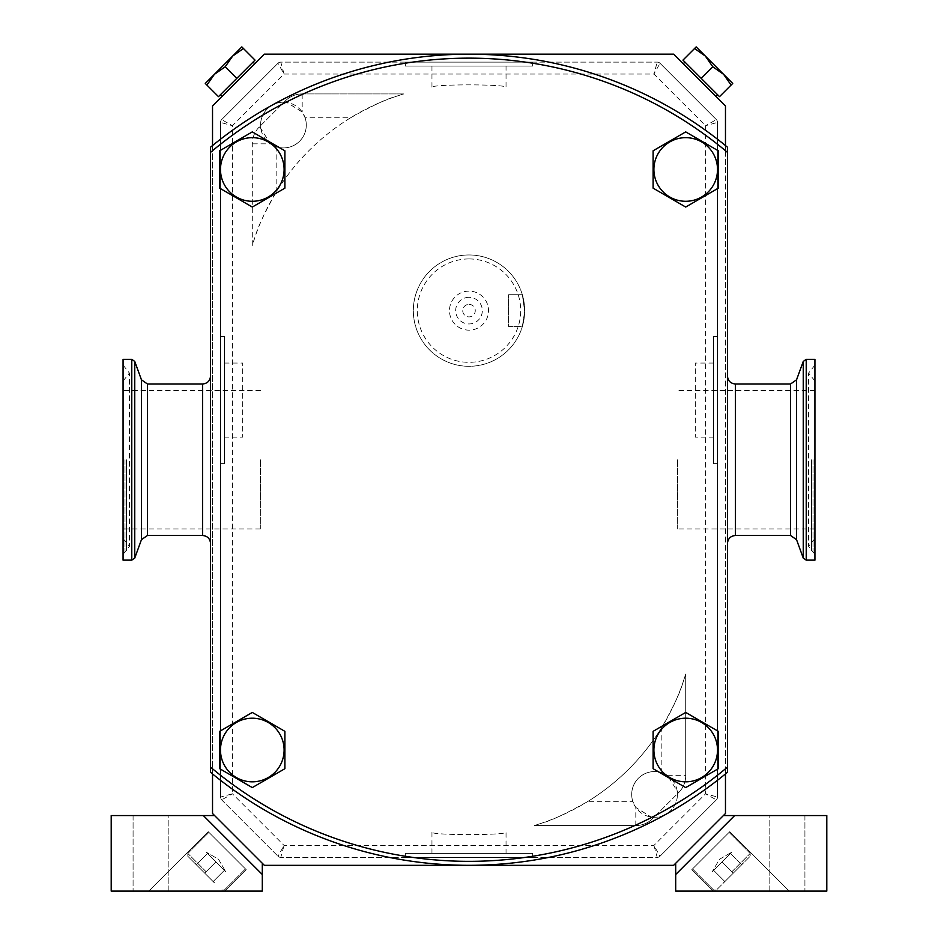 <?xml version="1.0" encoding="UTF-8"?>
<svg xmlns="http://www.w3.org/2000/svg" width="938" height="938" viewBox="0 0 938 938"><rect width="100%" height="100%" fill="white"/><g stroke="black" fill="none" stroke-linecap="round" stroke-linejoin="round"><path stroke-width="0.7" stroke-dasharray="4.69 3.52" d="M212.527 145.542L212.527 773.932M212.527 105.994L212.527 813.492L264.364 865.328L673.636 865.328L725.473 813.492L725.473 105.994L673.636 54.158L264.364 54.158L212.527 105.994M212.527 150.701A401.605 401.605 0 0 0 210.546 152.355L210.546 767.132A401.605 401.605 0 0 0 725.473 768.785L725.473 150.701A401.605 401.605 0 0 0 212.527 150.701M210.546 147.184L210.546 152.355L210.546 147.184A405.579 405.579 0 0 1 727.454 147.184A405.579 405.579 0 0 0 210.546 147.184M725.473 773.932L725.473 768.785A401.605 401.605 0 0 0 727.454 767.132L727.454 152.355A401.605 401.605 0 0 0 725.473 150.701L725.473 145.542M238.44 80.082L254.749 63.772L238.44 80.082M699.56 80.082L683.251 63.772L699.56 80.082M727.454 772.302L727.454 767.132L727.454 772.302A405.579 405.579 0 0 1 210.546 772.302A405.579 405.579 0 0 0 727.454 772.302M210.546 767.132L210.546 772.302L210.546 767.132A401.605 401.605 0 0 0 727.454 767.132M675.7 863.265L723.409 815.556L734.665 815.556L675.7 874.509L675.7 891.1L826.8 891.1L826.8 815.556L734.665 815.556L675.7 874.509L675.7 863.265L723.409 815.556M262.3 863.265L214.591 815.556L203.335 815.556L262.3 874.509L262.3 863.265L214.591 815.556M221.649 799.88L277.965 856.206L221.649 799.88A3.975 3.975 0 0 1 220.489 797.077L220.489 122.409L220.489 797.077L232.413 793.783L232.413 125.704L284.073 74.043L653.927 74.043L705.587 125.704L705.587 793.783L653.927 845.443L284.073 845.443L232.413 793.783L221.649 799.88A3.975 3.975 -112.5 0 1 220.489 797.077M220.489 122.409A3.975 3.975 0 0 1 221.649 119.607L277.965 63.28L221.649 119.607L232.413 125.704L220.489 122.409A3.975 3.975 -67.5 0 1 221.649 119.607M277.965 63.28A3.975 3.975 0 0 1 280.779 62.119L657.221 62.119L280.779 62.119L284.073 74.043L277.965 63.28A3.975 3.975 -22.5 0 1 280.779 62.119M657.221 62.119A3.975 3.975 0 0 1 660.035 63.28L716.351 119.607L660.035 63.28L653.927 74.043L657.221 62.119A3.975 3.975 22.5 0 1 660.035 63.28M716.351 119.607A3.975 3.975 0 0 1 717.511 122.409L717.511 797.077L717.511 122.409L705.587 125.704L716.351 119.607A3.975 3.975 67.5 0 1 717.511 122.409M717.511 797.077A3.975 3.975 0 0 1 716.351 799.88L660.035 856.206L716.351 799.88L705.587 793.783L717.511 797.077A3.975 3.975 112.5 0 1 716.351 799.88M660.035 856.206A3.975 3.975 0 0 1 657.221 857.367L280.779 857.367L657.221 857.367L653.927 845.443L660.035 856.206A3.975 3.975 157.5 0 1 657.221 857.367M280.779 857.367A3.975 3.975 0 0 1 277.965 856.206L284.073 845.443L280.779 857.367A3.975 3.975 -157.5 0 1 277.965 856.206M532.62 857.367L405.38 857.367L532.62 857.367L532.62 853.392L405.38 853.392L532.62 853.392M717.511 463.724L717.511 336.484L717.511 463.724L713.537 463.724L713.537 336.484L713.537 463.724M532.62 62.119L405.38 62.119L532.62 62.119L532.62 66.094L405.38 66.094L532.62 66.094M220.489 463.724L220.489 336.484L220.489 463.724L224.463 463.724L224.463 336.484L224.463 463.724M350.566 117.789C372.151 105.748 387.335 98.607 396.106 96.38L403.75 93.929L302.188 93.929A23.86 23.86 0 0 0 285.316 100.917L284.026 102.207A22.864 22.864 0 0 0 267.26 141.228A22.864 22.864 0 0 0 299.597 141.228A22.864 22.864 0 0 0 299.597 108.902A22.864 22.864 0 0 0 260.576 125.657L284.026 102.207L286.864 102.465L302.188 111.997L305.108 117.789L350.566 117.789A226.316 226.316 0 0 0 276.147 192.196C265.126 211.648 258.22 226.175 255.429 235.766L252.299 245.393L252.299 143.819A23.86 23.86 0 0 1 259.287 126.958L285.316 100.917A23.86 23.86 0 0 1 302.188 93.929L403.75 93.929A226.316 226.316 0 0 0 252.299 245.393L252.299 143.819A23.86 23.86 0 0 1 259.287 126.958L260.576 125.657L260.823 128.506L270.367 143.819L252.299 143.819M661.853 727.29L661.853 772.748A22.864 22.864 0 0 0 638.403 810.584A22.864 22.864 0 0 0 670.74 810.584A22.864 22.864 0 0 0 670.74 778.259A22.864 22.864 0 0 0 632.892 801.697L587.434 801.697A226.316 226.316 0 0 0 661.853 727.29C672.874 707.838 679.78 693.311 682.571 683.72L685.701 674.094L685.701 775.667A23.86 23.86 0 0 1 678.713 792.528L652.684 818.569A23.86 23.86 0 0 1 635.812 825.557L534.25 825.557L541.894 823.107C550.665 820.879 565.849 813.738 587.434 801.697M469 254.96A55.67 55.67 0 0 0 413.33 310.63A55.67 55.67 0 0 0 469 366.301A55.67 55.67 0 0 0 524.67 310.63A55.67 55.67 0 0 0 469 254.96A55.67 55.67 0 0 1 524.67 310.63A55.67 55.67 0 0 1 469 366.301A55.67 55.67 0 0 1 413.33 310.63A55.67 55.67 0 0 1 469 254.96M276.147 192.196L276.147 146.738A22.864 22.864 0 0 0 305.108 117.789M276.147 146.738L270.367 143.819M286.864 102.465L285.316 100.917M661.853 772.748L667.633 775.667L677.177 790.98L677.424 793.829L678.713 792.528A23.86 23.86 0 0 0 685.701 775.667L685.701 674.094A226.316 226.316 0 0 1 534.25 825.557L635.812 825.557A23.86 23.86 0 0 0 652.684 818.569L653.974 817.279A22.864 22.864 0 0 0 677.424 793.829L653.974 817.279L651.136 817.021L635.812 807.489L632.892 801.697M651.136 817.021L652.684 818.569M667.633 775.667L685.701 775.667M524.67 311.381L522.349 326.565L508.56 326.565L508.56 294.696L508.56 326.565L522.349 326.565L524.67 311.381L522.349 294.696L508.56 294.696L522.349 294.696L524.67 311.381M469 258.935A51.696 51.696 0 0 1 520.696 310.63A51.696 51.696 0 0 1 469 362.326A51.696 51.696 0 0 1 417.304 310.63A51.696 51.696 0 0 1 469 258.935M469 291.108A19.522 19.522 0 0 0 449.478 310.63A19.522 19.522 0 0 0 469 330.153A19.522 19.522 0 0 0 488.522 310.63A19.522 19.522 0 0 0 469 291.108M469 297.311A13.32 13.32 0 0 0 455.68 310.63A13.32 13.32 0 0 0 469 323.95A13.32 13.32 0 0 0 482.32 310.63A13.32 13.32 0 0 0 469 297.311M469 304.369A6.261 6.261 0 0 1 475.261 310.63A6.261 6.261 0 0 1 469 316.892A6.261 6.261 0 0 1 462.739 310.63A6.261 6.261 0 0 1 469 304.369A6.261 6.261 0 0 0 462.739 310.63A6.261 6.261 0 0 0 469 316.892A6.261 6.261 0 0 0 475.261 310.63A6.261 6.261 0 0 0 469 304.369M220.489 336.484L224.463 336.484M224.463 437.143L224.463 363.053L224.463 437.143L242.684 437.143L242.684 363.053L242.684 437.143M224.463 363.053L242.684 363.053M405.38 62.119L405.38 66.094M506.039 66.094L431.961 66.094L506.039 66.094L506.039 87.363C508.314 84.045 429.686 84.045 431.961 87.363C429.686 84.045 508.314 84.045 506.039 87.363M431.961 66.094L431.961 87.363M717.511 336.484L713.537 336.484M713.537 437.143L713.537 363.053L713.537 437.143L695.316 437.143L695.316 363.053L695.316 437.143M713.537 363.053L695.316 363.053M405.38 857.367L405.38 853.392M506.039 853.392L431.961 853.392L506.039 853.392L506.039 832.112C508.314 835.441 429.686 835.441 431.961 832.112C429.686 835.441 508.314 835.441 506.039 832.112M431.961 853.392L431.961 832.112M262.3 891.1L262.3 874.509L203.335 815.556L111.2 815.556L111.2 891.1L262.3 891.1M168.863 815.556L133.079 815.556L168.863 815.556L133.079 815.556L168.863 815.556L168.863 891.1L133.079 891.1L168.863 891.1L133.079 891.1L168.863 891.1L168.863 815.556M148.79 891.1L224.71 891.1L148.79 891.1L224.71 891.1L148.79 891.1L208.224 831.678L246.178 869.632L224.71 891.1L246.178 869.632L208.224 831.678L148.79 891.1M203.335 815.556L262.3 874.509M133.079 815.556L133.079 891.1L133.079 815.556M227.195 850.66L208.928 832.381L227.195 850.66M204.707 873.149L187.834 856.277L214.427 882.869L194.987 863.429L213.161 881.556L204.707 873.149L215.951 861.905L224.381 870.335L207.521 853.463L225.671 871.625L206.231 852.185L225.671 871.625L206.231 852.185L215.951 861.905L204.707 873.149L187.834 856.277L214.427 882.869L194.987 863.429L213.161 881.556L224.381 870.335L213.161 881.556L204.707 873.149L215.951 861.905L204.707 873.149L196.288 864.695L207.521 853.463L196.288 864.695L204.707 873.149M208.224 831.678L246.178 869.632L208.224 831.678M213.161 881.556L224.381 870.335L213.161 881.556M196.288 864.695L207.521 853.463L196.288 864.695M769.137 815.556L804.921 815.556L769.137 815.556L804.921 815.556L769.137 815.556L769.137 891.1L804.921 891.1L769.137 891.1L804.921 891.1L769.137 891.1L769.137 815.556M734.665 815.556L675.7 874.509M789.21 891.1L713.29 891.1L789.21 891.1L713.29 891.1L789.21 891.1L729.776 831.678L691.822 869.632L713.29 891.1L691.822 869.632L729.776 831.678L789.21 891.1M804.921 815.556L804.921 891.1L804.921 815.556M710.805 850.66L692.525 868.928L710.805 850.66M733.293 873.149L750.166 856.277L716.421 890.021L743.013 863.429L723.573 882.869L741.712 864.695L733.293 873.149L722.049 861.905L730.479 853.463L712.329 871.625L731.769 852.185L712.329 871.625L722.049 861.905L733.293 873.149L724.84 881.556L750.166 856.277L716.421 890.021L743.013 863.429L723.573 882.869L741.712 864.695L730.479 853.463L741.712 864.695L733.293 873.149L722.049 861.905L733.293 873.149L724.84 881.556L713.619 870.335L724.84 881.556L733.293 873.149M729.776 831.678L691.822 869.632L729.776 831.678M741.712 864.695L730.479 853.463L741.712 864.695M724.84 881.556L713.619 870.335L724.84 881.556M210.546 150.748L210.546 148.931M210.546 770.555L210.546 768.738M210.546 543.442L210.546 376.044M727.454 148.931L727.454 150.748M727.454 152.355A401.605 401.605 0 0 0 210.546 152.355M727.454 768.738L727.454 770.555M727.454 543.442L727.454 376.044M252.299 137.663A31.81 31.81 0 0 1 284.108 169.473A31.81 31.81 0 0 1 252.299 201.283A31.81 31.81 0 0 1 220.489 169.473A31.81 31.81 0 0 1 252.299 137.663A31.81 31.81 0 0 1 284.108 169.473A31.81 31.81 0 0 1 252.299 201.283A31.81 31.81 0 0 1 220.489 169.473A31.81 31.81 0 0 1 252.299 137.663M252.299 718.203A31.81 31.81 0 0 1 284.108 750.013A31.81 31.81 0 0 1 252.299 781.823A31.81 31.81 0 0 1 220.489 750.013A31.81 31.81 0 0 1 252.299 718.203A31.81 31.81 0 0 1 284.108 750.013A31.81 31.81 0 0 1 252.299 781.823A31.81 31.81 0 0 1 220.489 750.013A31.81 31.81 0 0 1 252.299 718.203M685.701 137.663A31.81 31.81 0 0 1 717.511 169.473A31.81 31.81 0 0 1 685.701 201.283A31.81 31.81 0 0 1 653.892 169.473A31.81 31.81 0 0 1 685.701 137.663A31.81 31.81 0 0 1 717.511 169.473A31.81 31.81 0 0 1 685.701 201.283A31.81 31.81 0 0 1 653.892 169.473A31.81 31.81 0 0 1 685.701 137.663M685.701 718.203A31.81 31.81 0 0 1 717.511 750.013A31.81 31.81 0 0 1 685.701 781.823A31.81 31.81 0 0 1 653.892 750.013A31.81 31.81 0 0 1 685.701 718.203A31.81 31.81 0 0 1 717.511 750.013A31.81 31.81 0 0 1 685.701 781.823A31.81 31.81 0 0 1 653.892 750.013A31.81 31.81 0 0 1 685.701 718.203M252.299 131.895L284.894 150.795L284.894 188.151L252.299 207.052L219.691 188.151L219.691 150.795L252.299 131.895M252.299 712.434L284.894 731.335L284.894 768.691L252.299 787.592L219.691 768.691L219.691 731.335L252.299 712.434M685.701 131.895L718.309 150.795L718.309 188.151L685.701 207.052L653.106 188.151L653.106 150.795L685.701 131.895M685.701 712.434L718.309 731.335L718.309 768.691L685.701 787.592L653.106 768.691L653.106 731.335L685.701 712.434M814.934 359.348L814.934 560.138M677.564 459.737L677.67 528.926L677.564 459.737M123.066 359.348L123.066 560.138M260.412 459.737L260.318 528.926L260.412 459.737M731.101 85.088L723.597 74.313L732.73 83.447L723.597 74.313L731.101 85.088L723.597 74.313L732.73 83.447L719.516 96.661L732.73 83.447L719.516 96.661L701.237 78.393L682.97 60.114L696.184 46.9L694.554 48.53L696.184 46.9L705.317 56.034L694.554 48.53L705.317 56.034L696.184 46.9L705.317 56.034L694.554 48.53L682.97 60.114L701.237 78.393L712.821 66.809L705.317 56.034L712.821 66.809L705.317 56.034L723.597 74.313L712.821 66.809L723.597 74.313L705.317 56.034L723.597 74.313L712.821 66.809L701.237 78.393L717.547 94.703L684.939 62.084L719.516 96.661L682.97 60.114L694.554 48.53M701.237 78.393L712.821 66.809M243.446 48.53L232.683 56.034L241.816 46.9L232.683 56.034L243.446 48.53L232.683 56.034L241.816 46.9L255.03 60.114L241.816 46.9L255.03 60.114L236.763 78.393L218.484 96.661L205.27 83.447L206.899 85.088L205.27 83.447L214.403 74.313L206.899 85.088L214.403 74.313L205.27 83.447L214.403 74.313L206.899 85.088L218.484 96.661L236.763 78.393L225.179 66.809L214.403 74.313L225.179 66.809L214.403 74.313L232.683 56.034L225.179 66.809L232.683 56.034L214.403 74.313L232.683 56.034L225.179 66.809L236.763 78.393L253.061 62.084L220.453 94.703L255.03 60.114L218.484 96.661L206.899 85.088M236.763 78.393L225.179 66.809M259.287 126.958L260.823 128.506M302.188 93.929L302.188 111.997M635.812 825.557L635.812 807.489M678.713 792.528L677.177 790.98M206.114 871.742L187.834 853.463L206.114 871.742M731.886 871.742L750.166 853.463L731.886 871.742M735.415 535.492L735.415 383.994M790.57 383.994L790.57 535.492M796.55 539.678L796.55 379.808M803.245 361.435L803.245 558.051M806.223 560.138L806.223 359.348M813 459.737L813 551.462L813 459.737M811.476 459.737L811.476 550.817L811.476 459.737M202.585 535.492L202.585 383.994M147.43 383.994L147.43 535.492M141.45 539.678L141.45 379.808M134.755 361.435L134.755 558.051M131.777 560.138L131.777 359.348M125 459.737L125 551.462L125 459.737M126.524 459.737L126.524 550.817L126.524 459.737M187.834 853.463L208.928 832.381L187.834 853.463L187.834 856.277L187.834 853.463M224.381 890.021L245.475 868.928L224.381 890.021L221.579 890.021L224.381 890.021M213.606 881.122L214.427 882.869L213.606 881.122M196.734 864.25L194.987 863.429L196.734 864.25M218.554 859.302L225.671 871.625L218.554 859.302L206.231 852.185L218.554 859.302M713.619 890.021L692.525 868.928L713.619 890.021L716.421 890.021L713.619 890.021M750.166 853.463L729.072 832.381L750.166 853.463L750.166 856.277L750.166 853.463M741.266 864.25L743.013 863.429L741.266 864.25M724.394 881.122L723.573 882.869L724.394 881.122M719.446 859.302L731.769 852.185L719.446 859.302L712.329 871.625L719.446 859.302M814.934 381.027L808.579 373.066L808.579 459.737L808.579 373.066L814.934 365.093M814.934 538.459L808.579 546.42L808.579 459.737L808.579 546.42L814.934 554.393M814.934 390.56L677.447 390.56M814.934 528.926L677.67 528.926M123.066 381.027L129.421 373.066L129.421 459.737L129.421 373.066L123.066 365.093M123.066 538.459L129.421 546.42L129.421 459.737L129.421 546.42L123.066 554.393M260.518 390.56L123.066 390.56M260.318 528.926L123.066 528.926M717.547 94.703L715.858 96.38M684.939 62.084L683.251 63.772M253.061 62.084L254.749 63.772M220.453 94.703L222.142 96.38"/><path stroke-width="1.41" d="M212.527 773.932L212.527 813.492L264.364 865.328L673.636 865.328L725.473 813.492L725.473 773.932M725.473 145.542L725.473 105.994L673.636 54.158L264.364 54.158L212.527 105.994L212.527 145.542M214.591 815.556L111.2 815.556L111.2 891.1L262.3 891.1L262.3 863.265M203.335 815.556L262.3 874.509M675.7 863.265L675.7 891.1L826.8 891.1L826.8 815.556L734.665 815.556L675.7 874.509M723.409 815.556L734.665 815.556M727.454 150.748L727.454 152.355A401.605 401.605 0 0 0 210.546 152.355L210.546 150.748M210.546 148.931L210.546 147.184A405.579 405.579 0 0 1 727.454 147.184L727.454 148.931M210.546 768.738L210.546 147.184A405.579 405.579 0 0 1 727.454 147.184L727.454 772.302A405.579 405.579 0 0 1 210.546 772.302L210.546 767.132A401.605 401.605 0 0 0 727.454 767.132L727.454 768.738M727.454 770.555L727.454 772.302A405.579 405.579 0 0 1 210.546 772.302L210.546 770.555M210.546 376.044L210.546 543.442C210.065 538.611 207.415 535.961 202.585 535.492L202.585 383.994C207.415 383.525 210.065 380.875 210.546 376.044M727.454 376.044L727.454 543.442C727.935 538.611 730.585 535.961 735.415 535.492L735.415 383.994C730.585 383.525 727.935 380.875 727.454 376.044M219.691 150.795L252.299 131.895L284.894 150.795L284.894 188.151L252.299 207.052L219.691 188.151L219.691 150.795M252.299 137.663A31.81 31.81 0 0 1 284.108 169.473A31.81 31.81 0 0 1 252.299 201.283A31.81 31.81 0 0 1 220.489 169.473A31.81 31.81 0 0 1 252.299 137.663A31.81 31.81 0 0 0 220.489 169.473A31.81 31.81 0 0 0 252.299 201.283A31.81 31.81 0 0 0 284.108 169.473A31.81 31.81 0 0 0 252.299 137.663M219.691 731.335L252.299 712.434L284.894 731.335L284.894 768.691L252.299 787.592L219.691 768.691L219.691 731.335M252.299 718.203A31.81 31.81 0 0 1 284.108 750.013A31.81 31.81 0 0 1 252.299 781.823A31.81 31.81 0 0 1 220.489 750.013A31.81 31.81 0 0 1 252.299 718.203A31.81 31.81 0 0 0 220.489 750.013A31.81 31.81 0 0 0 252.299 781.823A31.81 31.81 0 0 0 284.108 750.013A31.81 31.81 0 0 0 252.299 718.203M653.106 150.795L685.701 131.895L718.309 150.795L718.309 188.151L685.701 207.052L653.106 188.151L653.106 150.795M685.701 137.663A31.81 31.81 0 0 1 717.511 169.473A31.81 31.81 0 0 1 685.701 201.283A31.81 31.81 0 0 1 653.892 169.473A31.81 31.81 0 0 1 685.701 137.663A31.81 31.81 0 0 0 653.892 169.473A31.81 31.81 0 0 0 685.701 201.283A31.81 31.81 0 0 0 717.511 169.473A31.81 31.81 0 0 0 685.701 137.663M653.106 731.335L685.701 712.434L718.309 731.335L718.309 768.691L685.701 787.592L653.106 768.691L653.106 731.335M685.701 718.203A31.81 31.81 0 0 1 717.511 750.013A31.81 31.81 0 0 1 685.701 781.823A31.81 31.81 0 0 1 653.892 750.013A31.81 31.81 0 0 1 685.701 718.203A31.81 31.81 0 0 0 653.892 750.013A31.81 31.81 0 0 0 685.701 781.823A31.81 31.81 0 0 0 717.511 750.013A31.81 31.81 0 0 0 685.701 718.203M806.223 560.138L814.934 560.138L814.934 359.348L806.223 359.348L806.223 560.138L803.245 558.051L803.245 361.435L806.223 359.348M123.066 560.138L123.066 359.348L131.777 359.348L131.777 560.138L123.066 560.138M694.554 48.53L705.317 56.034L696.184 46.9L682.97 60.114L701.237 78.393L719.516 96.661L732.73 83.447L723.597 74.313L731.101 85.088M701.237 78.393L712.821 66.809L723.597 74.313L705.317 56.034L712.821 66.809M206.899 85.088L214.403 74.313L205.27 83.447L218.484 96.661L236.763 78.393L255.03 60.114L241.816 46.9L232.683 56.034L243.446 48.53M236.763 78.393L225.179 66.809L232.683 56.034L214.403 74.313L225.179 66.809M735.415 535.492L790.57 535.492L790.57 383.994L735.415 383.994M790.57 383.994L796.55 379.808L796.55 539.678L803.245 558.051M147.43 535.492L147.43 383.994L141.45 379.808L141.45 539.678L147.43 535.492L202.585 535.492M141.45 539.678L134.755 558.051L134.755 361.435L141.45 379.808M790.57 535.492L796.55 539.678M796.55 379.808L803.245 361.435M202.585 383.994L147.43 383.994M131.777 359.348L134.755 361.435M134.755 558.051L131.777 560.138M717.547 94.703L715.858 96.38M684.939 62.084L683.251 63.772M253.061 62.084L254.749 63.772M220.453 94.703L222.142 96.38"/></g></svg>
